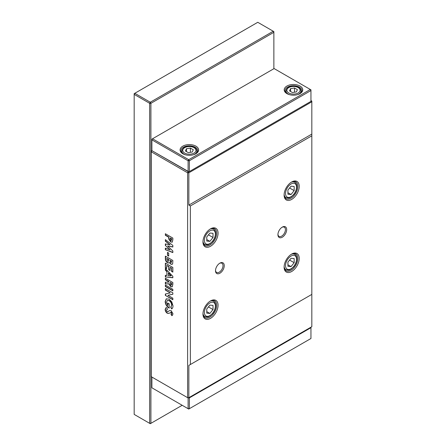 <?xml version="1.0" encoding="UTF-8"?>
<svg xmlns="http://www.w3.org/2000/svg" width="446" height="446" viewBox="0 0 446 446"><rect width="100%" height="100%" fill="white"/><g stroke="black" fill="none" stroke-linecap="round" stroke-linejoin="round"><path stroke-width="0.67" d="M182.799 153.731L182.799 153.731A9.271 5.352 180 0 1 182.799 146.165A9.271 5.352 180 0 1 195.911 146.165A9.271 5.352 180 0 1 195.911 153.731A9.271 5.352 180 0 1 182.799 153.731M195.582 153.915A8.385 4.839 0 0 0 197.74 150.67A8.385 4.839 0 0 0 195.287 147.247A8.385 4.839 0 0 0 186.144 146.193A8.385 4.839 0 0 0 180.97 150.67A8.385 4.839 0 0 0 183.128 153.915M286.917 93.621L286.917 93.621A9.271 5.352 180 0 1 286.917 86.05A9.271 5.352 180 0 1 300.03 86.05A9.271 5.352 180 0 1 300.03 93.621A9.271 5.352 180 0 1 286.917 93.621M299.701 93.799A8.385 4.839 0 0 0 301.858 90.555A8.385 4.839 0 0 0 299.405 87.132A8.385 4.839 0 0 0 290.262 86.084A8.385 4.839 0 0 0 285.089 90.555A8.385 4.839 0 0 0 287.246 93.799M290.591 88.603L289.532 90.878L292.42 92.545L296.356 91.932L297.41 89.657L294.527 87.996L290.591 88.603L290.591 91.486M294.527 92.216L294.527 87.996M192.237 152.047L188.301 152.655L185.419 150.988L186.473 148.719L190.409 148.105L193.291 149.772L192.237 152.047M190.409 152.326L190.409 148.105M186.473 151.601L186.473 148.719M310.327 89.479L274.123 68.573L152.526 138.778L188.73 159.679L310.327 89.479L310.951 90.555L189.355 160.761L189.355 171.571L310.951 101.37L310.951 89.836L310.327 89.479M151.902 139.135L152.526 138.778L151.902 139.86L151.902 150.67L188.106 171.571L188.106 160.761L151.902 139.86L151.902 139.135M188.73 159.679L188.106 160.761L189.355 160.761L188.73 159.679M189.355 171.571L188.106 171.571M188.48 397.893L189.355 397.893L310.951 327.693L310.951 327.191M151.902 377.065L151.902 387.803L188.73 409.066L310.951 338.503L310.951 327.693M189.355 397.893L189.355 408.709L188.106 408.709L188.106 397.966M273.872 68.717L273.872 32.318L273.247 31.237L273.872 31.599L273.872 32.318L150.904 103.316L150.28 102.234L273.247 31.237L257.766 22.3L134.798 93.298L150.28 102.234L149.655 103.316L134.174 94.379L134.798 93.298L134.174 93.654L134.174 414.401L149.655 423.338L149.655 103.316L150.904 103.316L150.904 423.338L182.18 405.286M149.655 423.338L150.904 423.338L150.28 423.7L149.655 423.338M202.969 313.588A9.712 5.608 120 0 0 204.976 317.652A9.712 5.608 120 0 0 209.832 317.167A9.712 5.608 120 0 0 216.695 305.276A9.712 5.608 120 0 0 214.682 300.833A9.712 5.608 120 0 0 210.166 301.128M210.518 300.916L210.518 300.916A10.682 6.166 -60 0 1 218.066 305.276A10.682 6.166 -60 0 1 210.518 318.36A10.682 6.166 -60 0 1 202.963 313.995A10.682 6.166 -60 0 1 210.518 300.916L210.518 300.916M284.119 266.736A9.712 5.608 120 0 0 286.12 270.8A9.712 5.608 120 0 0 290.976 270.321A9.712 5.608 120 0 0 297.844 258.424A9.712 5.608 120 0 0 295.832 253.98A9.712 5.608 120 0 0 291.31 254.276M291.662 254.064L291.662 254.064A10.682 6.166 -60 0 1 299.216 258.424A10.682 6.166 -60 0 1 291.662 271.508A10.682 6.166 -60 0 1 284.108 267.148A10.682 6.166 -60 0 1 291.662 254.064L291.662 254.064M215.524 270.332A5.296 3.061 120 0 0 216.605 272.417A5.296 3.061 120 0 0 219.254 272.155A5.296 3.061 120 0 0 223 265.671A5.296 3.061 120 0 0 221.902 263.246A5.296 3.061 120 0 0 219.555 263.346M219.878 263.146L219.878 263.146A6.177 3.568 -60 0 1 224.249 265.671A6.177 3.568 -60 0 1 219.878 273.236A6.177 3.568 -60 0 1 215.507 270.716A6.177 3.568 -60 0 1 219.878 263.146L219.878 263.146M277.942 234.295A5.296 3.061 120 0 0 279.029 236.38A5.296 3.061 120 0 0 281.677 236.118A5.296 3.061 120 0 0 285.423 229.629A5.296 3.061 120 0 0 284.325 227.209A5.296 3.061 120 0 0 281.978 227.309M282.301 227.109L282.301 227.109A6.177 3.568 -60 0 1 286.672 229.629A6.177 3.568 -60 0 1 282.301 237.2A6.177 3.568 -60 0 1 277.93 234.674A6.177 3.568 -60 0 1 282.301 227.109L282.301 227.109M202.969 241.509A9.712 5.608 120 0 0 204.976 245.573A9.712 5.608 120 0 0 209.832 245.094A9.712 5.608 120 0 0 216.695 233.197A9.712 5.608 120 0 0 214.682 228.753A9.712 5.608 120 0 0 210.166 229.049M210.518 228.837L210.518 228.837A10.682 6.166 -60 0 1 218.066 233.197A10.682 6.166 -60 0 1 210.518 246.281A10.682 6.166 -60 0 1 202.963 241.922A10.682 6.166 -60 0 1 210.518 228.837L210.518 228.837M284.119 194.657A9.712 5.608 120 0 0 286.12 198.721A9.712 5.608 120 0 0 290.976 198.241A9.712 5.608 120 0 0 297.844 186.35A9.712 5.608 120 0 0 295.832 181.901A9.712 5.608 120 0 0 291.31 182.202M291.662 181.99L291.662 181.99A10.682 6.166 -60 0 1 299.216 186.35A10.682 6.166 -60 0 1 291.662 199.429A10.682 6.166 -60 0 1 284.108 195.069A10.682 6.166 -60 0 1 291.662 181.99L291.662 181.99M170.679 307.222L171.693 305.209C171.576 303.297 170.723 301.791 169.14 300.688L167.3 300.509L166.509 302.332L167.852 305.532L167.852 303.051L169.196 303.826L169.196 308.141L168.878 307.969C166.581 306.402 165.343 304.256 165.165 301.524L166.28 298.831L169.134 299.138L171.727 301.769L173.037 306.028L172.68 307.93L171.654 308.961L170.723 307.199M171.799 308.877L170.93 307.077L171.693 305.209M165.355 286.527L165.355 284.977L172.847 289.303L172.847 290.853L165.355 286.527L165.605 285.122M165.355 270.165L165.355 268.509L172.847 276.33L172.847 277.769L165.355 276.938L165.355 275.277L166.893 275.494L166.893 271.726L165.355 270.165L165.605 268.771M167.523 262.833C166.04 261.746 165.315 260.325 165.355 258.58L165.355 256.143L172.847 260.47L172.714 263.541L172.173 264.355L170.89 264.222L169.447 262.488L168.95 263.029L167.774 262.688C166.291 261.601 165.566 260.185 165.605 258.435L165.355 258.58M165.355 241.197L165.355 239.625L172.847 245.406L172.847 247.017L167.618 245.975L172.847 250.981L172.847 252.575L165.355 249.715L165.355 248.143L170.088 249.95L165.355 245.423L165.355 243.906L170.088 244.848L165.355 241.197L165.605 239.814M187.61 397.681L187.61 172.797L151.216 151.785L151.216 376.669L188.234 398.038L311.826 326.684L311.826 294.393L188.853 365.391L188.853 397.681L187.61 397.681M165.355 235.298L165.355 233.743L172.847 238.069L172.847 239.803L172.234 242.156L170.718 241.944L168.733 239.011L168.621 237.183L165.355 235.298L165.605 233.888M167.467 255.368L167.467 252.375L168.716 253.094L168.716 256.088L167.467 255.368L167.718 252.52M165.355 267.79L165.355 263.129L172.847 267.455L172.847 272.116L171.498 271.335L171.498 268.23L170.06 267.399L170.06 270.505L168.716 269.73L168.716 266.624L166.698 265.459L166.698 268.564L165.355 267.79L165.605 263.274M165.355 279.765L165.355 278.215L172.847 282.535L172.847 284.347L172.212 286.823L170.718 286.633L168.772 283.901L165.355 283.924L165.355 282.195L168.621 282.179L168.621 281.649L165.355 279.765L165.605 278.354M165.355 290.078L165.355 288.523L172.847 292.849L172.847 294.248L167.913 295.324L172.847 298.173L172.847 299.723L165.355 295.403L165.355 293.992L170.266 292.916L165.355 290.078L165.605 288.668M170.924 313.978L171.693 313.176L171.203 312.194L169.012 313.36L167.295 313.265C165.94 312.339 165.226 311.063 165.165 309.435L165.84 307.84L166.759 307.634L167.467 309.407L166.876 309.557L166.509 310.271L167.217 311.665L167.975 311.637L169.374 310.656L171.136 310.606L173.037 313.973L171.844 315.668L170.924 313.978L171.437 313.755M172.251 315.478L171.844 315.668L172.095 315.523L171.203 313.889M171.175 313.833L171.944 313.031L171.454 312.049L170.746 312.167M151.902 150.67L188.48 171.571M310.951 100.863L310.951 100.579M206.771 313.159L206.771 309L209.893 305.114L213.015 305.393L213.015 309.557L209.893 313.438L206.771 313.159M188.853 365.391L311.826 294.393L311.826 135.824L190.353 205.952L190.353 364.521M206.771 241.08L206.771 236.921L209.893 233.035L213.015 233.314L213.015 237.478L209.893 241.358L206.771 241.08M311.826 135.824L311.826 134.09L188.853 205.088L190.353 205.952M311.826 134.09L311.826 101.799L188.853 172.797L188.853 205.088M294.159 186.467L291.037 186.188L287.915 190.068L287.915 194.233L291.037 194.512L294.159 190.626L294.159 186.467M289.588 187.989L294.159 190.626M287.915 192.705L291.037 194.512M208.444 234.841L213.015 237.478M206.771 239.558L209.893 241.358M311.826 101.799L311.826 101.08L311.202 100.718L311.826 101.799M188.853 172.797L188.234 171.716L187.61 172.797L188.853 172.797M151.841 150.703L151.216 151.066L151.216 151.785L151.841 150.703M294.159 258.546L291.037 258.267L287.915 262.148L287.915 266.307L291.037 266.585L294.159 262.705L294.159 258.546M289.588 260.068L294.159 262.705M287.915 264.785L291.037 266.585M208.444 306.915L213.015 309.557M206.771 311.637L209.893 313.438M172.351 242.078L170.718 241.944M170.969 241.799L168.984 238.866L168.733 239.011M168.984 238.866L168.621 237.183M168.867 237.038L165.605 235.154M170.718 240.394L171.604 240.204L170.969 240.249L171.604 240.204L171.749 238.705L169.965 237.958L170.718 240.394L171.353 240.349L171.498 238.844L169.965 237.958M172.847 246.828L167.618 245.975M172.847 252.336L165.355 249.715M165.605 249.57L165.605 248.238M165.355 245.423L170.088 249.95M165.605 245.278L165.605 243.956M165.605 241.052L170.088 244.848M168.716 255.803L167.718 255.224M165.605 258.435L165.605 256.288M172.29 264.272L170.89 264.222M171.141 264.077L169.447 262.488M169.084 262.939L167.774 262.688M168.343 261.295L168.867 259.438L166.698 258.474L167.573 261.306L168.22 261.389L168.621 259.583L166.698 258.474M171.331 262.527L170.712 262.566L171.498 261.245L169.87 260.302L170.712 262.566M170.963 262.421L171.749 261.1L169.87 260.302M172.847 271.826L171.498 271.335M171.749 271.19L171.498 268.23M171.749 268.091L170.06 267.399M170.06 270.215L168.716 269.73M168.967 269.585L168.716 266.624M168.967 266.479L166.698 265.459M166.698 268.275L165.605 267.645M172.847 277.596L165.355 276.938M165.605 276.793L165.605 275.316M166.893 271.726L166.893 275.494M167.138 271.581L165.605 270.02M170.835 275.89L171.086 275.745L168.488 272.946L168.237 275.684L170.835 275.89L168.237 273.091M172.334 286.745L170.718 286.633M170.969 286.488L169.023 283.756L168.772 283.901M169.023 283.756L165.355 283.924M165.605 283.779L165.605 282.195M168.621 281.649L168.621 282.179M168.867 281.504L165.605 279.62M170.985 284.944C171.626 285.061 171.877 284.648 171.749 283.695L171.749 283.171L169.965 282.424L170.734 285.089L171.331 285.039M171.749 283.171L169.965 282.424M170.734 285.089C171.375 285.206 171.626 284.788 171.498 283.84L171.498 283.31M172.847 290.563L165.605 286.382M172.847 294.159L167.913 295.324M172.847 299.439L165.355 295.403M165.605 295.258L165.605 293.936M165.605 289.933L170.266 292.916M171.944 305.064C171.821 303.152 170.974 301.647 169.391 300.548L169.14 300.688M169.391 300.548L167.428 300.442M168.103 303.196L167.852 305.532M169.196 307.863L168.878 307.969M169.123 307.824C166.832 306.263 165.594 304.111 165.41 301.379L165.165 301.524M165.41 301.379L166.414 298.764M172.373 315.406L172.095 315.523M169.263 313.22L167.295 313.265M167.545 313.12C166.191 312.194 165.477 310.918 165.41 309.29L165.165 309.435M165.41 309.29L165.973 307.773M167.423 309.301L167.01 309.496M168.114 311.553L169.502 310.583M196.859 152.833L196.859 151.099A7.504 4.332 180 0 1 193.252 154.807M185.458 154.807A7.504 4.332 180 0 1 184.047 154.165A7.504 4.332 180 0 1 181.851 151.099L181.851 152.833M300.978 92.718L300.978 90.99A7.504 4.332 180 0 1 297.37 94.691M289.577 94.691A7.504 4.332 180 0 1 288.166 94.05A7.504 4.332 180 0 1 285.97 90.99L285.97 92.718M184.672 153.084A6.623 3.824 0 0 0 194.038 153.084A6.623 3.824 0 0 0 194.038 147.676A6.623 3.824 0 0 0 184.672 147.676A6.623 3.824 0 0 0 184.672 153.084M288.791 92.974A6.623 3.824 0 0 0 298.157 92.974A6.623 3.824 0 0 0 298.157 87.567A6.623 3.824 0 0 0 288.791 87.567A6.623 3.824 0 0 0 288.791 92.974M210.099 301.167A8.825 5.096 -60 0 1 213.556 301.201C214.933 302.009 215.647 303.503 215.697 305.672C215.608 308.493 214.543 311.163 212.502 313.672L209.938 315.946C208.204 316.465 208.667 317.652 204.731 316.487A8.825 5.096 -60 0 1 202.975 313.51M215.385 306.107A7.766 4.482 120 0 0 209.893 302.934A7.766 4.482 120 0 0 204.396 312.445A7.766 4.482 120 0 0 209.893 315.617A7.766 4.482 120 0 0 215.385 306.107M291.249 254.32A8.825 5.096 -60 0 1 294.706 254.348C296.077 255.162 296.791 256.651 296.841 258.825C296.757 261.646 295.692 264.311 293.652 266.825L291.087 269.094C289.348 269.618 289.811 270.8 285.875 269.64A8.825 5.096 -60 0 1 284.119 266.663M296.534 259.254A7.766 4.482 120 0 0 291.037 256.082A7.766 4.482 120 0 0 285.546 265.599A7.766 4.482 120 0 0 291.037 268.771A7.766 4.482 120 0 0 296.534 259.254M210.099 229.093A8.825 5.096 -60 0 1 213.556 229.121C214.933 229.93 215.647 231.424 215.697 233.593C215.608 236.419 214.543 239.084 212.502 241.593L209.938 243.867C208.204 244.391 208.667 245.573 204.731 244.414A8.825 5.096 -60 0 1 202.975 241.431M215.385 234.027A7.766 4.482 120 0 0 209.893 230.855A7.766 4.482 120 0 0 204.396 240.372A7.766 4.482 120 0 0 209.893 243.544A7.766 4.482 120 0 0 215.385 234.027M291.249 182.241A8.825 5.096 -60 0 1 294.706 182.269C296.077 183.083 296.791 184.572 296.841 186.746C296.757 189.567 295.692 192.232 293.652 194.746L291.087 197.015C289.348 197.539 289.811 198.721 285.875 197.561A8.825 5.096 -60 0 1 284.119 194.584M296.534 187.175A7.766 4.482 120 0 0 291.037 184.008A7.766 4.482 120 0 0 285.546 193.519A7.766 4.482 120 0 0 291.037 196.692A7.766 4.482 120 0 0 296.534 187.175M196.859 151.099C196.725 149.572 195.928 148.418 194.478 147.632C190.57 145.708 183.083 145.452 181.851 151.099M300.978 90.99C300.838 89.462 300.047 88.302 298.597 87.522C294.689 85.593 287.202 85.337 285.97 90.99M213.556 301.201L212.218 300.426M294.706 254.348L293.368 253.579M213.556 229.121L212.218 228.352M294.706 182.269L293.368 181.5M285.875 197.561L284.542 196.792M204.731 244.414L203.393 243.639M285.875 269.64L284.542 268.866M204.731 316.487L203.393 315.718"/></g></svg>
